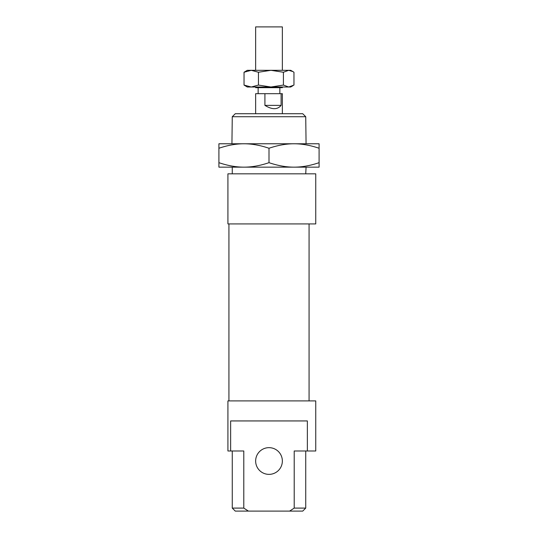 <?xml version="1.0" encoding="UTF-8"?>
<svg xmlns="http://www.w3.org/2000/svg" width="538" height="538" viewBox="0 0 538 538"><rect width="100%" height="100%" fill="white"/><g stroke="black" fill="none" stroke-linecap="round" stroke-linejoin="round"><path stroke-width="0.81" d="M255.644 87.008L255.644 87.674L282.356 87.674L282.356 87.008M255.644 70.31L255.644 26.9L282.356 26.9L282.356 70.31M255.644 113.72L255.644 93.686L281.112 93.686L281.112 105.374C277.48 109.779 272.08 109.779 264.918 105.374L264.918 93.686M281.112 105.374L264.918 105.374M281.112 93.686L282.356 93.686L282.356 113.72M232.268 173.828L232.268 167.15L306.068 167.15L305.732 173.828M231.932 143.774L232.268 116.726L305.732 116.726L306.068 143.774L231.932 143.774M294.044 167.15L243.956 167.15C251.784 167.163 260.13 165.677 269 162.678C277.87 165.677 286.216 167.163 294.044 167.15C301.872 167.163 310.224 165.677 319.088 162.678L319.088 167.15L294.044 167.15M294.044 143.774C286.216 143.76 277.87 145.253 269 148.253C260.13 145.253 251.784 143.76 243.956 143.774L319.088 143.774L319.088 148.253C310.224 145.253 301.872 143.76 294.044 143.774M218.912 148.253L218.912 143.774L243.956 143.774C236.128 143.76 227.776 145.253 218.912 148.253L218.912 162.678C227.776 165.677 236.128 167.163 243.956 167.15L218.912 167.15L218.912 162.678M319.088 148.253L319.088 162.678M269 148.253L269 162.678M251.246 70.31L290.708 70.31L292.928 71.594L288.691 70.31L283.412 72.247L270.93 70.31L258.448 72.247L251.246 70.31L244.037 72.247L247.292 70.31L251.246 70.31M251.246 87.008L258.448 85.071L270.93 87.008L247.292 87.008L244.037 85.071L251.246 87.008M283.412 85.071L288.691 87.008L270.93 87.008L283.412 85.071L283.412 72.247M292.928 85.724L290.708 87.008L288.691 87.008L293.963 85.071L293.963 72.247L292.928 71.594M244.037 72.247L244.037 85.071M258.448 72.247L258.448 85.071M315.752 173.828L315.752 223.922L227.924 223.922L227.924 173.828L315.752 173.828M228.926 400.904L228.926 223.922M309.074 223.922L309.074 400.904M255.644 461.012A13.356 13.356 0 0 0 269 474.368A13.356 13.356 0 0 0 282.356 461.012A13.356 13.356 0 0 0 269 447.656A13.356 13.356 0 0 0 255.644 461.012M243.788 508.094L243.788 450.992L227.924 450.992L227.924 400.904L315.752 400.904L315.752 450.992L294.212 450.992L294.212 508.094L289.585 511.1L248.415 511.1L243.788 508.094L232.268 508.094L232.268 450.992M230.634 450.992L230.634 420.938L307.366 420.938L307.366 450.992M305.732 116.726L302.726 113.72L235.274 113.72L232.268 116.726M305.732 450.992L305.732 508.094L294.212 508.094M289.585 511.1L302.726 511.1L305.732 508.094M248.415 511.1L235.274 511.1L232.268 508.094M258.146 93.686L258.146 87.674M279.854 93.686L279.854 87.674"/></g></svg>
